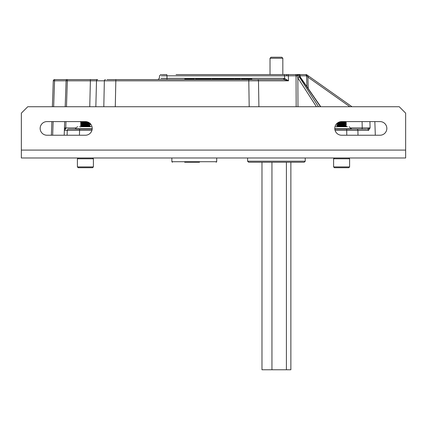 <?xml version="1.0" encoding="UTF-8"?>
<svg xmlns="http://www.w3.org/2000/svg" width="427" height="427" viewBox="0 0 427 427"><rect width="100%" height="100%" fill="white"/><g stroke="black" fill="none" stroke-linecap="round" stroke-linejoin="round"><path stroke-width="0.64" d="M106.996 79.582L283.784 79.582L248.407 79.582L248.407 79.07L248.156 79.582M296.173 106.739L296.05 75.825L288.385 75.825A1.281 0.971 -90 0 0 287.414 74.586L289.426 74.586M286.661 75.819L284.563 75.825L284.355 74.586L286.037 74.586A1.281 0.63 -90 0 1 286.661 75.819L288.385 75.825L288.476 80.82L283.784 79.582L283.576 78.349L284.606 78.44L288.476 80.82L96.507 80.82L95.84 106.739M287.414 74.586L298.516 74.586A1.281 1.281 -90 0 1 299.797 75.809L300.597 77.484L320.757 106.739M112.146 79.582L115.85 79.582L115.285 106.739M52.377 106.739L53.284 80.82A1.281 1.281 0 0 1 54.565 79.582L97.724 79.582A1.281 1.217 -90 0 0 96.507 80.82L54.565 80.82L53.658 106.739M334.827 129.157L366.612 129.157M351.026 127.924L362.219 127.924A1.281 0.342 90 0 1 361.882 129.157L356.775 129.157A1.281 1.121 -90 0 1 357.895 130.395L357.991 135.231M287.312 74.586L176.073 74.586M316.428 106.739L297.854 77.901L296.813 74.586M161.47 74.586L161.139 74.586M162.116 74.586L166.786 74.586L166.994 75.825L161.155 75.825M299.797 75.809L298.516 74.586L299.797 75.809A1.281 1.014 177.2 0 0 299.797 75.803A1.281 1.281 0 0 0 298.516 74.586L306.079 74.586A1.281 0.881 90 0 1 306.96 75.809L306.559 75.825L306.96 75.809L307.878 77.095L308.614 76.091L306.821 74.821L352.024 106.739L308.614 76.091M64.194 135.231L64.669 121.599M65.187 106.739L66.094 80.82A1.281 1.281 0 0 1 67.375 79.582A1.281 1.281 0 0 0 66.094 80.82A1.281 1.281 0 0 1 67.375 79.582L66.468 106.739M51.384 135.231L51.859 121.599M370.06 126.728L369.937 121.599L370.086 127.924L368.506 130.395A1.281 1.217 -90 0 0 367.289 129.157L370.086 127.924L362.219 127.924L362.101 121.599M67.124 135.231L67.242 130.395A1.281 1.233 90 0 1 68.475 129.157L92.173 129.157M306.906 86.638L306.559 75.825L300.074 75.825L300.117 76.695M103.809 106.739L104.348 80.82A1.281 1.153 -90 0 1 105.501 79.582M64.365 130.395L64.365 130.352A1.281 1.26 -178 0 1 65.635 129.141L65.646 129.157A1.281 1.281 90 0 0 64.365 130.395L79.571 130.395L79.443 135.231M300.597 77.484A1.281 0.512 145.4 0 0 300.282 77.372L299.258 75.029L297.646 75.029L296.962 75.809L296.05 75.825A1.281 0.971 -90 0 0 295.078 74.586M160.942 78.349L283.576 78.349M368.506 130.395L335.078 130.395M306.079 74.586A1.281 1.281 0 0 1 306.821 74.821A1.281 0.758 125.2 0 1 306.96 75.809M297.971 106.739L297.854 77.901A1.281 0.566 -32.8 0 1 299.418 77.106L318.505 106.739M299.797 75.803A1.281 1.014 177.2 0 0 299.258 75.029A1.281 0.982 90 0 0 298.516 74.586M284.558 79.63L284.563 75.825L166.994 75.825L166.973 79.582M64.45 127.961L64.824 127.94L65.635 129.141M53.284 80.82L54.565 80.82L54.565 79.582A1.281 1.281 0 0 0 53.284 80.82A1.281 1.281 0 0 1 54.565 79.582A1.281 1.281 0 0 0 53.284 80.82A1.281 1.281 0 0 1 54.565 79.582A1.281 1.281 0 0 0 53.284 80.82M65.95 121.599L65.731 129.157M296.904 74.586A1.281 0.982 90 0 1 297.646 75.029L299.418 77.106M299.076 74.586A1.281 0.998 90 0 1 300.074 75.825M305.289 74.586A1.281 1.276 90 0 1 306.559 75.825M248.252 79.07L245.803 79.07L245.803 79.582M247.964 79.07L247.964 79.582M251.882 79.582L251.882 79.07L249.101 79.07L249.101 79.582M249.101 79.07L248.407 79.07M249.389 79.07L249.389 79.582M249.704 79.07L249.704 79.582M243.55 79.582L243.55 79.07L241.388 79.07L241.388 79.582M245.311 79.582L245.311 79.07L244.82 79.07L244.82 79.582M244.82 79.07L243.529 79.07M240.417 79.582L240.417 79.07L234.722 79.07L234.722 79.582M236.707 79.07L236.707 79.582M237.567 79.07L237.567 79.582M237.956 79.07L237.956 79.582M238.154 79.07L238.154 79.582M240.214 79.07L240.214 79.582M234.033 79.582L234.033 79.07L225.21 79.07L225.21 79.582M227.073 79.07L227.073 79.582L227.089 79.07M227.276 79.07L227.276 79.582M227.415 79.07L227.415 79.582M227.911 79.07L227.911 79.582M228.541 79.07L228.541 79.582M230.404 79.07L230.404 79.582M231.973 79.07L231.973 79.582M233.836 79.07L233.836 79.582M225.013 79.582L225.013 79.07L219.932 79.07L219.932 79.582M219.932 79.07L218.64 79.07L218.64 79.582M220.626 79.07L220.626 79.582M221.202 79.07L221.202 79.582M221.56 79.07L221.56 79.582M221.885 79.07L221.885 79.582M222.227 79.07L222.227 79.582M218.64 79.07L218.443 79.582M218.149 79.582L218.149 79.07L211.872 79.07L211.872 79.582M217.855 79.07L217.855 79.582M214.124 79.07L214.124 79.582M215.891 79.07L215.891 79.582M208.872 79.07L204.811 79.07L204.811 79.582M206.972 79.07L206.972 79.582M208.152 79.07L208.152 79.582M211.087 79.582L211.087 79.07L208.83 79.07L208.83 79.582M210.895 79.07L210.895 79.582M211.034 79.07L211.034 79.582M204.421 79.582L204.421 79.07L195.395 79.07L195.395 79.582M197.893 79.07L197.893 79.582M198.827 79.07L198.827 79.582M201.421 79.07L201.421 79.582M202.067 79.07L202.067 79.582M190.394 79.582L188.739 79.582M191.232 79.582L191.232 79.07L184.763 79.07L184.763 79.582M187.907 79.582L187.907 79.07M194.37 79.582L194.37 79.07L191.232 79.07M192.929 79.582L192.929 79.07M186.204 79.582L186.204 79.07M347.466 126.755L335.734 126.755M351.981 129.157L351.207 128.757L334.795 128.757M351.394 129.157L348.512 128.757L345.63 129.157M343.303 129.157L339.278 128.757L335.248 129.157M91.266 126.755L79.534 126.755M92.205 128.757L75.792 128.757C75.285 128.271 75.953 127.604 77.794 126.755M77.917 129.157L76.433 128.757L74.944 129.157M87.994 129.157L83.895 128.757L79.796 129.157M92.205 128.783L90.252 129.157M349.596 158.78L333.604 158.78L333.604 166.92L349.596 166.92L349.596 158.78L348.795 157.979M349.596 166.92L348.795 167.715L334.405 167.715L333.604 166.92M343.207 121.93L344.915 122.352C342.651 122.618 335.611 122.885 338.285 123.152M341.6 122.021L345.128 122.319M343.207 122.709L346.452 123.003L345.406 122.394L344.915 122.554C342.651 122.821 335.611 123.088 338.285 123.355M343.207 125.132L345.406 125.447L346.452 124.844L345.427 123.819L344.915 123.953C342.651 124.22 335.611 124.487 338.285 124.753M341.6 123.622L345.128 123.921M345.427 124.022L344.915 124.156C342.651 124.422 335.611 124.689 338.285 124.956M345.406 125.447L344.915 125.554C342.651 125.821 335.611 126.088 338.285 126.355M345.907 126.755L346.468 126.221L345.406 125.597L344.915 125.757C342.651 126.024 335.611 126.291 338.285 126.557L339.993 126.712M346.468 121.599L338.873 122.17M346.452 126.445L342.817 126.755M346.468 126.221L339.166 126.755M346.452 124.844L345.817 124.956C342.94 125.223 333.983 125.49 337.383 125.757M346.468 124.62L345.817 124.753C342.94 125.02 333.983 125.287 337.383 125.554M346.452 123.003L345.817 123.355C342.94 123.622 333.983 123.889 337.383 124.156M346.468 123.019L345.817 123.152C342.94 123.419 333.983 123.686 337.383 123.953M337.794 124.796L336.732 125.421L337.794 126.248M337.794 123.195L336.732 123.819L337.794 124.647M345.31 121.599L339.492 121.935M77.404 166.92L78.205 167.715L92.595 167.715L93.396 166.92L93.396 158.78L77.404 158.78L77.404 166.92L93.396 166.92L93.396 158.78L92.595 157.979M87.007 121.93L87.631 121.978M85.4 122.021L88.266 122.234M88.843 122.533L88.715 122.554C86.451 122.821 79.411 123.088 82.085 123.355M87.007 125.132L89.206 125.447L90.252 124.844L89.227 123.819L88.715 123.953C86.451 124.22 79.411 124.487 82.085 124.753M85.4 123.622L88.928 123.921M89.227 124.022L88.715 124.156C86.451 124.422 79.411 124.689 82.085 124.956M89.206 125.447L88.715 125.554C86.451 125.821 79.411 126.088 82.085 126.355M85.4 125.223L88.928 125.522M89.707 126.755L90.268 126.221L89.206 125.597L88.715 125.757C86.451 126.024 79.411 126.291 82.085 126.557L83.793 126.712M88.715 122.352C86.451 122.618 79.411 122.885 82.085 123.152M90.252 126.445L86.617 126.755M90.268 126.221L82.966 126.755M90.252 124.844L89.617 124.956C86.74 125.223 77.783 125.49 81.183 125.757M90.268 124.62L89.617 124.753C86.74 125.02 77.783 125.287 81.183 125.554M89.921 123.318L89.617 123.355C86.74 123.622 77.783 123.889 81.183 124.156M87.007 122.709L89.344 122.859M89.718 123.141L89.617 123.152C86.74 123.419 77.783 123.686 81.183 123.953M81.594 124.796L80.532 125.421L81.594 126.248M81.594 123.195L80.532 123.819L81.594 124.647M87.423 121.908L80.532 122.421L81.594 123.045M86.788 121.743L80.532 122.421M184.677 162.223L199.478 162.223M305.246 161.198L304.221 162.223L248.626 162.223L247.601 161.198L305.246 161.198L305.246 157.979M286.4 162.223L286.4 369.771L290.867 369.771L290.867 162.223M286.4 369.771L271.951 369.771L271.951 162.223M271.951 369.771L261.975 369.771L261.975 162.223M271.044 57.229L270.019 58.253L282.829 58.253L281.804 57.229L271.044 57.229L278.052 57.229M405.65 157.979L21.35 157.979L21.35 113.144L27.755 106.739L399.245 106.739L405.65 113.144L405.65 157.979M380.03 121.599L341.6 121.599A6.816 6.816 0 0 0 334.784 128.415A6.816 6.816 0 0 0 341.6 135.231L380.03 135.231A6.816 6.816 0 0 0 386.846 128.415A6.816 6.816 0 0 0 380.03 121.599M46.97 135.231L85.4 135.231A6.816 6.816 0 0 0 92.216 128.415A6.816 6.816 0 0 0 85.4 121.599L46.97 121.599A6.816 6.816 0 0 0 40.154 128.415A6.816 6.816 0 0 0 46.97 135.231M296.05 75.825L296.962 75.809M249.192 106.739L248.776 79.582M91.922 130.395L79.571 130.395L79.571 129.157M346.788 135.231L346.687 129.157M64.824 127.94L75.974 127.924M89.28 125.639L89.296 124.988M89.318 124.06L89.334 123.382M89.755 106.739L90.412 79.582M53.14 121.599L52.665 135.231M257.518 79.582A1.281 0.971 -90 0 1 258.49 80.82L258.906 106.739M349.868 106.739L307.878 77.095L308.235 88.576M320.517 106.739L300.282 77.372M246.907 79.07L246.907 79.582M250.814 79.07L250.814 79.582M242.504 79.07L242.504 79.582M239.195 79.07L239.195 79.582M226.15 79.07L226.15 79.582M227.543 79.07L227.543 79.582M229.502 79.07L229.502 79.582M231.418 79.07L231.418 79.582M232.918 79.07L232.918 79.582M233.9 79.07L233.9 79.582M224.02 79.07L224.02 79.582M216.916 79.07L216.916 79.582M205.947 79.07L205.947 79.582M209.935 79.07L209.935 79.582M210.927 79.07L210.927 79.582M196.692 79.07L196.692 79.582M203.337 79.07L203.337 79.582M171.867 157.979L171.867 161.71L216.702 161.71L216.19 162.223M405.65 150.09L21.35 150.09M374.837 121.599L375.317 135.231M159.319 78.36L159.554 75.755L160.83 74.586M159.314 78.419L158.038 79.582M351.207 128.757L349.206 126.755M75.792 128.757L75.109 129.077M337.576 122.917L337.773 123.211M345.406 122.245L346.452 121.642M345.406 123.846L346.452 123.243M336.748 127.006L337.794 126.397M334.405 157.979L333.604 158.78M80.548 122.202L81.573 121.61M89.206 123.846L90.252 123.243M80.548 127.006L81.594 126.397M78.205 157.979L77.404 158.78M92.595 167.715L93.396 166.92M216.702 161.71L216.702 157.979M171.867 161.71L172.38 162.223M247.601 161.198L247.601 157.979M282.829 58.253L282.829 74.586M270.019 58.253L270.019 74.586"/></g></svg>

